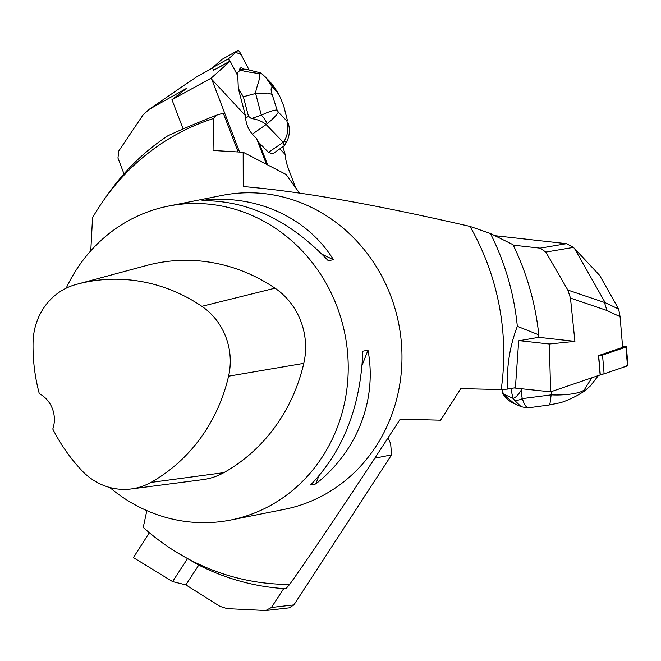 <?xml version="1.0" encoding="UTF-8"?>
<svg xmlns="http://www.w3.org/2000/svg" width="661" height="661" viewBox="0 0 661 661"><rect width="100%" height="100%" fill="white"/><g stroke="black" fill="none" stroke-linecap="round" stroke-linejoin="round"><path stroke-width="0.99" d="M66.191 288.171A160.02 148.262 78.8 0 1 142.553 213.924A160.02 148.262 78.8 0 1 168.291 206.125A160.02 148.262 78.8 0 1 344.918 334.152A160.02 148.262 78.8 0 1 230.722 520.025A160.02 148.262 78.8 0 1 109.767 487.479M230.722 520.025L284.461 509.334A160.02 148.262 -101.2 0 0 310.207 501.534A160.02 148.262 -101.2 0 0 395.237 309.356A160.02 148.262 -101.2 0 0 222.03 195.433L168.291 206.125M333.45 259.69L328.277 260.715C289.568 220.187 247.487 200.184 202.035 200.721L207.207 199.688C259.533 195.631 308.026 218.675 333.45 259.69L322.196 254.345M315.751 483.935L310.579 484.967C343.282 451.042 360.699 406.449 362.831 351.198L367.995 350.173C377.274 400.021 357.204 451.405 315.751 483.935L318.776 476.193M76.8 284.288L146.453 265.524A176.024 163.093 78.8 0 1 275.009 288.188A68.009 63.01 78.8 0 1 303.787 363.36A176.024 163.093 78.8 0 1 223.864 472.632A68.009 63.01 78.8 0 1 202.778 479.63L131.258 488.95A63.183 58.54 78.8 0 1 81.774 470.492A171.199 158.623 78.8 0 1 52.781 429.014A28.002 25.944 78.8 0 0 39.28 393.625A171.199 158.623 78.8 0 1 33.05 342.555A63.183 58.54 78.8 0 1 75.387 284.676A171.199 158.623 78.8 0 1 76.8 284.288A171.199 158.623 78.8 0 1 201.845 306.324A63.183 58.54 78.8 0 1 228.574 376.175A171.199 158.623 78.8 0 1 150.84 482.447A63.183 58.54 78.8 0 1 131.258 488.95M207.207 199.688L209.182 200.63M367.995 350.173L362.129 365.194M299.507 193.111L286.081 174.454L243.165 152.261L213.065 150.477L213.437 118.542L216.188 115.278C194.367 124.045 178.197 130.919 167.663 135.91A244.834 226.847 -101.2 0 0 108.321 193.64L104.264 199.374A238.406 220.89 -101.2 0 0 92.54 217.742L90.78 250.816M490.421 233.507L513.06 244.702C526.933 273.489 535.509 303.539 538.798 334.846L517.323 326.327A244.834 226.847 -101.2 0 0 490.421 233.507L469.979 226.409A238.406 220.89 -101.2 0 1 501.187 389.569L507.408 389.106C506.516 366.872 509.821 345.943 517.323 326.327M198.217 564.808A244.834 226.847 -101.2 0 0 285.899 588.72L289.7 584.39A238.406 220.89 -101.2 0 1 174.157 550.753L198.217 564.808M213.437 118.542A238.406 220.89 -101.2 0 0 197.317 124.425A238.406 220.89 -101.2 0 0 104.264 199.374M146.841 510.614L143.239 527.42A238.406 220.89 -101.2 0 0 174.157 550.753M501.187 389.569L460.767 388.618L440.606 420.181L400.211 419.132C354.916 489.082 318.081 544.168 289.7 584.39M243.165 152.261L243.231 186.567C314.049 192.508 396.947 209.669 469.979 226.409M238.084 151.89L223.294 113.171L216.188 115.278M507.408 389.106L515.406 387.718L518.695 340.82L538.765 337.325L538.798 334.846M198.754 565.081L185.865 584.886L172.587 581.589L133.39 557.595L149.369 532.716M185.865 584.886L219.915 606.344L227.087 608.624L265.763 610.524L271.423 607.476L293.897 604.906L391.585 454.859L374.894 458.172M388.114 437.871L390.634 443.597L391.585 454.859M271.423 607.476L283.718 588.587M172.587 581.589L187.41 558.818M293.897 604.906L289.229 607.847L265.763 610.524M618.646 309.042L599.659 275.406L574.525 248.544L605.22 302.713L618.646 309.042L620.084 316.693L622.645 347.372L598.511 355.61L600.13 374.952L550.638 391.849L514.076 387.949M620.084 316.693L606.938 310.496L570.468 298.094L567.84 290.08L605.22 302.713M550.638 391.849L549.341 344.009L574.905 341.365L570.468 298.094M566.518 243.686L573.418 247.396L545.837 252.072L540.103 248.156L566.518 243.686L494.891 235.688M540.103 248.156L513.283 245.165M545.837 252.072L567.84 290.08M538.765 337.325L574.905 341.365M549.341 344.009L519.496 340.679M574.525 248.544L573.418 247.396M606.938 310.496L604.485 302.54M510.862 388.503L512.953 398.294C515.373 397.972 518.274 395.038 521.661 389.486L522.231 388.858M591.892 377.762L584.291 389.792L583.795 391.271L584.407 391.213L590.413 385.884L598.379 375.547M526.974 407.92L521.108 406.655L513.432 399.236A7.998 4.412 -27.2 0 0 522.355 398.591C524.165 404.524 526.189 407.597 528.412 407.804L548.87 405.028L550.01 403.507L551.596 391.519M521.661 389.486L521.149 394.229L522.355 398.591L551.505 394.832C559.702 395.452 579.408 394.402 584.291 389.792M512.87 398.244L503.178 393.923L514.192 403.549C514.134 403.408 509.325 402.194 503.756 395.063A7.998 0.454 -34.4 0 1 503.814 394.931M502.724 393.237L503.178 393.923M548.87 405.028L559.702 402.855C563.56 401.929 569.22 399.583 576.681 395.799L584.663 391.064M513.432 399.236L512.953 398.294M528.412 407.804L526.189 407.812M598.511 355.61L598.684 355.601A3.173 0.496 -4.8 0 0 602.535 355.089L625.926 347.099A3.173 0.496 -4.8 0 0 626.388 346.794A3.173 0.496 -4.8 0 0 624.372 346.496L622.571 346.529M626.388 346.794L627.95 365.541A3.173 0.496 175.2 0 1 627.487 365.847L604.096 373.837A3.173 0.496 175.2 0 1 600.246 374.357L604.104 373.837L623.001 367.384L627.446 365.318M248.47 116.27L243.339 96.721L238.315 88.566L237.778 75.841L230.177 61.209L211.148 78.155L211.834 79.477L245.413 115.592L245.586 118.236L248.47 116.27L251.32 118.559L261.318 115.163C268.019 111.982 273.257 110.238 277.042 109.933L272.134 94.457L268.002 93.052L255.625 93.474L243.355 96.721M238.315 88.566L245.413 115.592M240.538 69.769L240.389 70.124C244.347 71.314 250.238 72.388 258.071 73.363C261.252 73.635 262.144 73.487 260.748 72.908L246.008 69.24L242.637 69.083L240.323 69.983A10.312 2.694 -119.2 0 1 240.794 67.868A10.312 2.694 -119.2 0 1 243.455 69.099M212.726 67.885L196.623 76.874L183.006 86.054L149.056 109.412L142.974 115.055L118.757 151.022L117.955 158.062L123.995 173.884M211.148 78.155L171.959 99.712L186.658 88.301L149.056 109.412M230.177 61.209L213.536 70.306A3.173 0.826 -119.2 0 1 212.842 67.48L221.84 59.473A3.173 0.826 -119.2 0 1 221.881 59.44A3.173 0.826 -119.2 0 1 221.922 59.424M211.834 79.477L239.522 151.989M245.586 118.236C246.33 124.491 248.577 129.804 252.328 134.175L256.625 138.554L266.466 164.308M282.949 146.874L285.172 154.509L279.958 148.907M257.154 139.934L259.211 142.916L268.457 152.336L272.654 153.873L284.255 145.742L283.387 142.412L284.056 141.437C287.841 135.067 288.774 128.259 286.874 120.996L278.347 112.155C276.414 115.394 272.646 119.277 267.061 123.814L266.135 124.532C262.087 121.269 257.154 119.277 251.32 118.559M285.172 154.509L285.337 156.194A24.003 8.882 67.5 0 0 288.634 169.34L295.682 187.79M171.959 99.712L183.13 128.969M252.328 134.175L266.135 124.532M272.134 94.457C270.63 89.648 270.787 87.318 272.621 87.483L265.681 77.279L260.748 72.908M267.061 123.814A7.998 2.28 -123.7 0 0 261.318 115.163L255.625 93.474C255.857 86.855 262.557 75.387 258.071 73.363M237.233 74.8L238.125 71.975L240.389 70.124M240.323 69.983L238.125 71.975M266.267 124.689L283.387 142.412M282.875 146.916L283.288 146.651M272.621 87.483L277.306 92.342L268.49 80.212L262.524 74.305M268.49 80.212L268.49 80.212C272.613 84.36 276.505 90.012 280.173 97.159L283.676 105.851M277.306 92.342L280.173 97.159M284.123 107.379L287.469 120.748L283.891 106.652M277.042 109.933L278.347 112.155M287.469 120.748L286.874 120.996M288.336 123.433C288.94 125.854 291.005 132.795 286.734 141.867A7.998 1.239 -151.3 0 1 284.056 141.437M249.073 69.909L240.381 53.169A3.173 0.826 60.8 0 0 237.935 50.476A3.173 0.826 60.8 0 0 237.894 50.5L228.896 58.507A3.173 0.826 60.8 0 0 229.59 61.333L228.904 58.507L235.845 52.326L241.108 54.566L249.073 69.909M240.794 67.868L240.29 68.149A10.312 2.694 60.8 0 0 239.819 70.264M201.845 306.324L275.009 288.188M228.574 376.175L303.787 363.36M150.84 482.447L223.864 472.632M502.335 389.478L503.261 393.948M602.535 355.089L604.096 373.837M627.487 365.847L625.926 347.099M600.246 374.357L598.684 355.601M259.211 142.916L267.606 164.903M268.457 152.336L283.239 142.28M212.842 67.48L228.896 58.507M237.894 50.5L221.84 59.473M229.59 61.333L213.536 70.306M502.707 393.237L501.939 389.511M521.091 406.647L514.192 403.557M502.864 393.667L503.756 395.063M284.255 145.742L286.734 141.867M221.881 59.44L237.935 50.476"/></g></svg>
